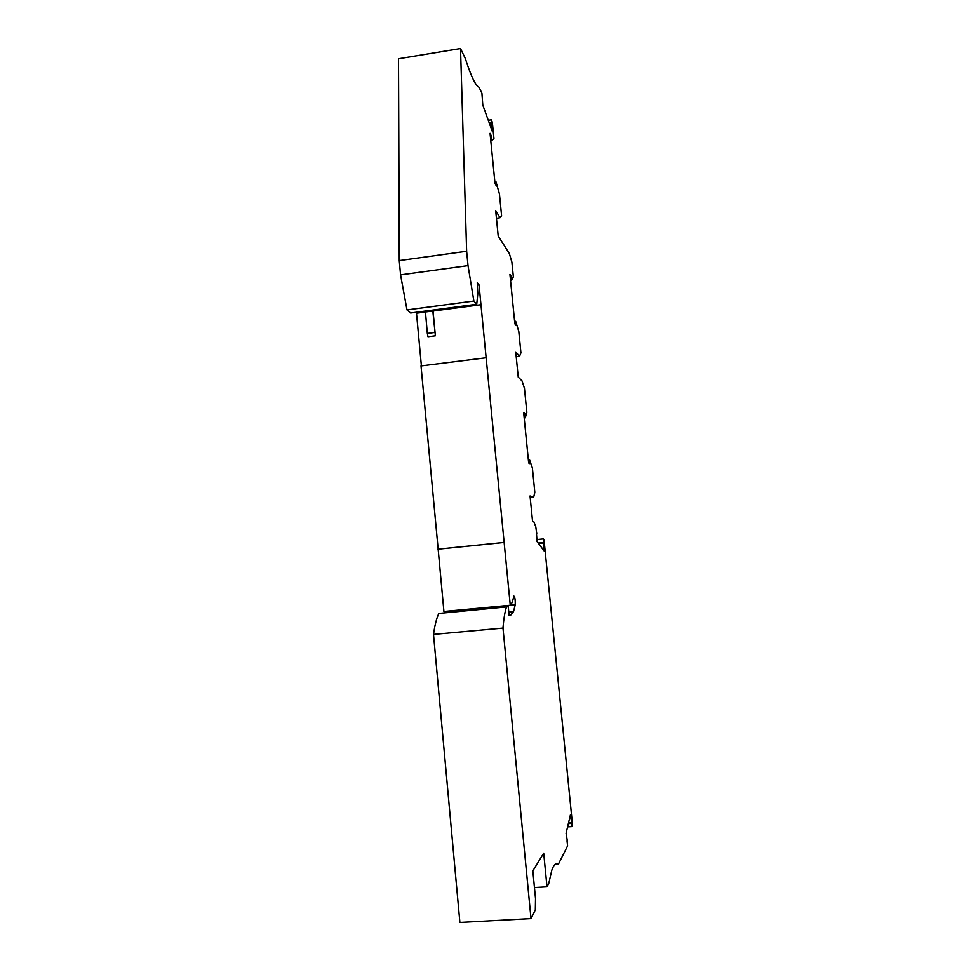 <?xml version="1.0" encoding="UTF-8"?>
<svg xmlns="http://www.w3.org/2000/svg" width="971" height="971" viewBox="0 0 971 971"><rect width="100%" height="100%" fill="white"/><g stroke="black" fill="none" stroke-linecap="round" stroke-linejoin="round"><path stroke-width="1.46" d="M460.521 48.55L466.638 251.246L399.263 260.604L398.511 58.77L460.521 48.55L465.437 58.818C470.947 76.09 475.474 85.569 479.043 87.256L481.919 93.265L482.793 105.086L492.2 131.146L491.241 122.358L491.399 119.809L492.346 122.48L493.948 138.61L491.896 140.346L491.484 136.195L490.052 133.343L495.016 183.519L496.424 186.044L496.011 181.868L499.446 194.018L501.594 215.72L499.992 217.735L495.671 210.489L498.196 236.002L509.35 253.565L511.899 262.182L513.356 276.844L511.608 280.352L511.207 276.274L510.127 276.407M400.574 274.89L468.022 265.641L473.872 301.034L476.725 304.263L410.636 313.002L406.995 309.907L400.574 274.89L399.263 260.604M468.022 265.641L466.638 251.246M476.725 304.263L477.817 293.655L477.247 282.719L479.031 284.904L510.261 605.249L443.917 611.475L438.152 549.173L504.167 542.449M567.028 840.947L567.61 845.887L558.374 864.226C555.97 862.636 553.773 864.639 551.795 870.222L548.821 883.197L547.001 886.826L543.711 853.193L532.836 870.89L535.519 898.588L535.324 909.948L531.003 918.59L459.89 922.45L433.503 634.403C434.85 624.972 436.634 617.981 438.843 613.441L508.306 606.741L509.047 615.614L510.637 615.226L513.525 611.572L515.249 604.715C515.346 599.665 514.885 596.777 513.89 596.06L512.3 602.263L510.261 605.249M508.306 606.741L438.843 613.441M531.003 918.59L502.978 628.079C503.743 618.612 504.908 611.621 506.461 607.106M567.319 840.935L566.081 833.264L570.523 814.414L571.531 822.619L568.545 822.813M536.939 539.573L543.323 538.917L544.039 539.912L572.489 824.646L572.04 826.588L571.531 822.619M543.323 538.917L543.602 542.898L538.456 543.42M536.478 533.625L537.084 541.612L544.233 551.055L543.602 542.898M536.757 533.601L535.749 526.658L533.941 521.937L532.581 521.585L530.032 495.95L533.601 497.358L534.827 492.406L532.399 468.058L529.426 459.453L529.838 463.653L528.673 462.973L523.66 412.578L524.862 413.573L523.77 413.707M514.606 321.401L515.674 321.267L518.793 331.451L520.929 352.825L519.57 356.248L515.747 351.988L518.235 377.112L522.022 380.875L524.461 388.327L526.852 412.408L525.275 417.736L524.862 413.573M515.674 321.267L516.087 325.382L514.848 323.816L509.933 274.392L511.207 276.274M450.495 610.856L450.119 612.191M486.083 357.777L421.013 365.933L438.152 549.173M416.413 312.237L421.39 365.885M490.756 140.516L491.896 140.346M494.87 182.038L496.011 181.868M510.54 280.498L511.608 280.352M524.194 417.87L525.275 417.736M528.333 459.574L529.426 459.453M538.152 543.02L543.299 542.498M568.363 823.614L571.349 823.42M567.586 826.879L572.04 826.588M558.374 864.226L555.024 864.433M534.451 887.555L547.001 886.826M502.978 628.079L433.503 634.403M466.699 610.638L467.039 609.303M454.052 610.516L454.464 611.779M461.577 609.812L461.978 611.075M477.38 285.122L479.031 284.904M406.995 309.907L473.872 301.034M416.523 313.208L425.334 312.055M432.726 310.077L435.372 335.784L432.945 310.052M433.054 311.036L481.215 304.676M434.705 332.47L427.325 333.429L428.005 336.731L435.372 335.784M427.325 333.429L425.371 311.048M425.334 311.994L432.702 311.023M504.01 542.437L437.957 549.161M533.601 497.358L530.215 497.722M519.57 356.248L516.208 356.66M499.992 217.735L496.436 218.244M491.484 136.195L490.355 136.365M488.279 120.295L491.399 119.809M489.141 122.686L491.241 122.358M491.629 123.451L489.542 123.766M510.637 615.226L509.022 615.371M515.249 604.715L510.382 605.176M513.525 611.572L508.743 612.009"/></g></svg>
